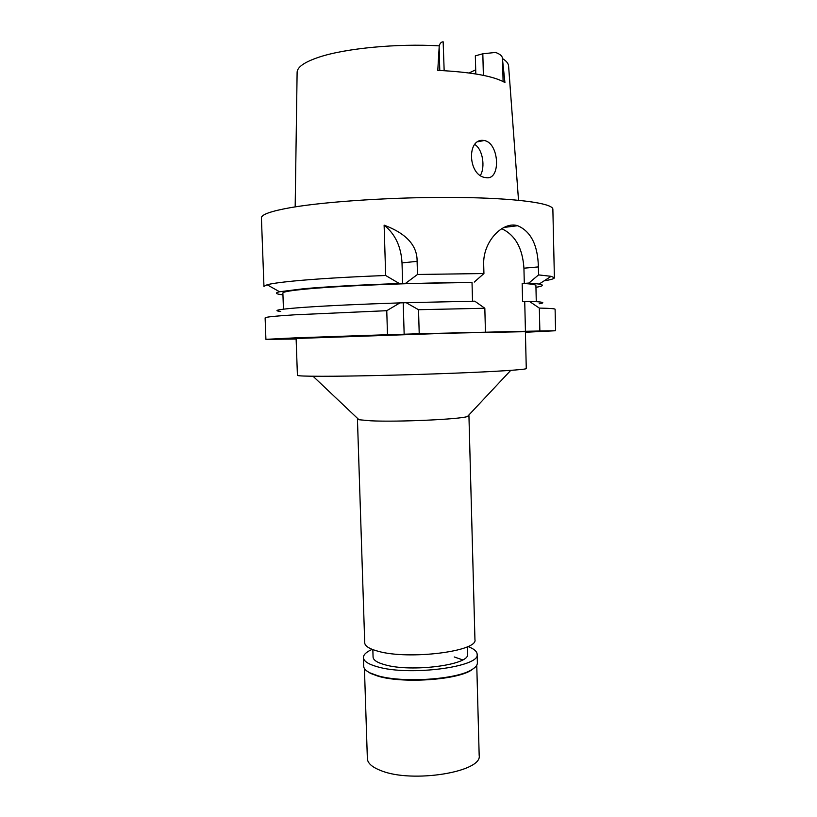 <?xml version="1.0" encoding="UTF-8"?>
<svg xmlns="http://www.w3.org/2000/svg" width="817" height="817" viewBox="0 0 817 817"><rect width="100%" height="100%" fill="white"/><g stroke="black" fill="none" stroke-linecap="round" stroke-linejoin="round"><path stroke-width="1.23" d="M475.698 69.823L469.04 72.968M444.162 70.681L443.151 41.8C441.262 41.912 439.954 43.26 439.24 45.854L437.779 70.364C471.327 72.049 493.713 76.114 504.926 82.537L502.404 58.518C502.455 56.138 500.167 54.116 495.551 52.441L482.827 53.779L475.331 55.842L475.811 73.969M483.858 140.483C466.497 137.624 467.855 175.594 485.359 177.544L486.156 177.657C501.26 180.404 499.269 142.515 484.103 140.514L483.858 140.483M501.72 228.678C515.2 235.02 522.604 248.194 523.932 268.201L524.3 283.397L528.875 283.05L538.566 274.9L551.128 276.32L554.396 277.78L552.864 209.285C553.252 203.259 515.997 198.01 456.57 197.438C397.266 196.846 326.494 201.339 290.617 207.63C270.999 211.123 261.266 214.565 261.42 217.935L263.952 286.399L267.139 284.755C271.479 283.581 280.18 282.355 293.221 281.068C316.24 278.863 347.062 277.004 385.675 275.492L384.113 225.135C395.142 233.958 401.106 246.54 402.015 262.911L402.638 283.601L399.36 283.55L385.675 275.492M538.566 274.9L538.383 266.914C537.831 245.151 530.927 231.425 517.661 225.717C502.996 220.907 482.428 241.556 483.705 265.188L483.93 273.542L417.487 274.471L417.099 261.338C417.344 245.57 406.355 233.509 384.113 225.135M554.396 277.78C554.294 278.74 550.883 279.751 544.173 280.813M402.638 283.601L472.022 282.488C419.346 282.621 344.56 285.562 309.326 288.769C291.669 290.362 282.845 291.781 282.876 293.037L283.458 309.153M282.937 294.825C275.574 294.028 274.441 293.007 279.557 291.761L303.832 288.707C327.74 286.624 359.582 284.908 399.36 283.55M417.487 274.471L405.589 283.346M483.93 273.542L474.279 282.069M524.3 283.397L522.165 283.366C531.326 283.918 535.901 284.643 535.911 285.531L536.279 301.647M528.875 283.05L539.138 284.061C544.316 285 543.254 286.083 535.952 287.318M522.165 283.366L522.604 301.606L524.728 301.606L525.443 331.273L419.223 333.755L418.518 309.714L406.172 302.698L399.942 302.893L386.758 310.695L387.493 334.715L419.223 333.755M472.022 282.488L472.522 301.207M525.443 331.273L555.58 330.742L525.402 332.264M296.132 339.045L265.913 339.341L295.243 337.85L387.493 334.715M525.392 331.682L450.473 333.142L296.111 338.493L297.419 375.35C297.48 375.943 305.691 376.259 322.041 376.28C351.065 376.29 405.875 375.044 451.587 373.287C497.39 371.531 526.618 369.58 526.271 368.559L525.392 331.682M404.16 334.337L403.22 302.903M386.758 310.695L294.426 314.821C274.829 316.077 265.065 317.088 265.117 317.864L265.913 339.341M555.58 330.742L555.1 309.255C555.131 308.693 549.872 308.305 539.332 308.091L539.853 330.742M524.728 301.606L529.304 301.33L539.332 308.091M539.169 303.761C546.297 302.647 543.009 301.83 529.304 301.33M485.441 331.937L484.828 308.254L474.779 301.177L406.172 302.698M399.942 302.893C360.205 304.2 328.383 305.67 304.486 307.304C279.383 309.132 271.448 310.511 280.701 311.44M484.828 308.254L418.518 309.714M468.58 415.312L468.938 415.679L467.457 416.517C459.971 419.325 397.818 422.144 370.806 420.806L358.969 419.734L357.438 418.988L357.775 418.6M357.438 418.988L364.719 642.846C364.923 646.114 369.407 648.923 378.148 651.272C408.837 660.126 478.466 651.302 474.943 639.568L468.938 415.679M474.779 144.486C482.908 149.409 485.349 167.209 480.396 175.389M372.838 649.617L373.073 657.093C373.267 660.054 377.148 662.597 384.736 664.711C411.094 672.636 470.367 664.844 467.457 654.284L467.253 646.819M454.242 656.96L462.657 659.881M364.433 668.551L367.364 758.646C367.619 763.252 372.184 767.265 381.069 770.656C412.299 783.513 482.878 771.891 479.171 755.327L476.76 665.212M474.973 667.397L470.96 670.42C455.672 680.183 402.097 683.594 378.057 676.17L370.53 673.402L366.343 670.624M363.402 657.593L363.677 666.243C363.769 668.602 365.842 670.788 369.887 672.83L377.505 675.639C401.841 683.135 456.1 679.683 471.562 669.807C475.484 667.54 477.424 665.222 477.373 662.873L477.148 654.223C480.815 666.917 408.888 676.384 377.219 666.723C368.222 664.18 363.616 661.137 363.402 657.593C363.422 654.683 366.343 651.935 372.164 649.362M467.906 646.523C473.87 648.739 476.944 651.312 477.148 654.223M483.378 75.358L482.827 53.779M502.567 60.07L503.098 81.526M439.24 45.854C397.236 43.383 346.132 48.285 319.743 56.924C304.598 61.898 297.051 67.096 297.112 72.529L295.172 206.875M518.519 200.247L508.613 66.248C508.521 63.573 506.448 60.999 502.404 58.518M439.781 70.446L439.148 47.437M417.099 261.338L402.015 262.911M538.383 266.914L523.932 268.201M517.661 225.717L504.038 227.422M539.138 284.061L551.128 276.32M279.557 291.761L267.139 284.755M467.457 416.517L510.748 370.367M358.969 419.734L313.023 376.228M484.103 140.514L477.914 141.76M470.96 670.42L471.562 669.807M370.53 673.402L369.887 672.83"/></g></svg>
